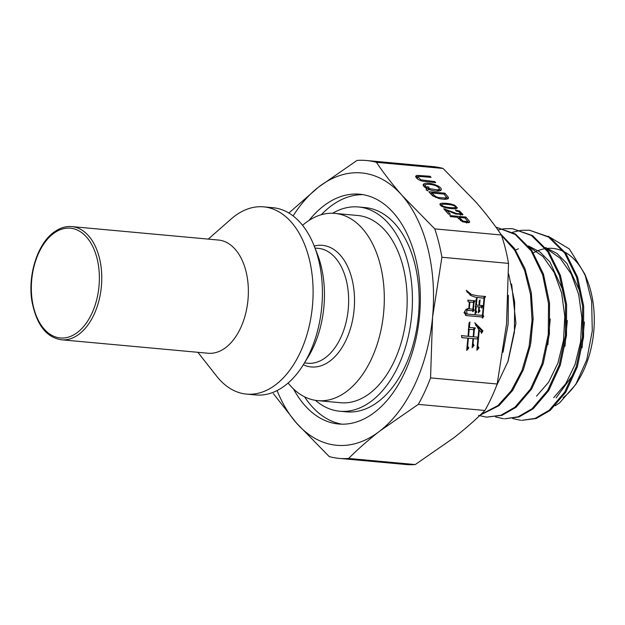 <?xml version="1.0" encoding="UTF-8"?>
<svg xmlns="http://www.w3.org/2000/svg" width="625" height="625" viewBox="0 0 625 625"><rect width="100%" height="100%" fill="white"/><g stroke="black" fill="none" stroke-linecap="round" stroke-linejoin="round"><path stroke-width="0.94" d="M508.664 273.992L514.656 302L514.422 332.188L508.102 361.195L496.492 385.836M556.109 397.875L573.828 373.648M582.055 347.836L584.398 322.086M580.805 293.453L567.008 263.562L556.984 253.484L545.562 247.516M515.602 250.086L518.445 248.75M546.359 248.492A79.055 48.453 95.2 0 0 546.344 248.492L560.164 258.203L571.258 274.031L578.695 294.516L581.883 317.844L580.594 341.922L575.031 364.555L565.758 383.711L553.688 397.656M564.953 346.336L567.32 320.547M563.719 291.867L549.891 261.938L539.883 251.906L528.477 245.945M529.25 246.914L543.086 256.641L554.188 272.477L561.625 293L564.805 316.352L563.508 340.406L557.93 363.031L548.664 382.164L536.609 396.086M547.891 344.703L550.242 318.977M530.805 343.156L533.156 317.414M507.852 361.93L515.922 323.383L511.625 284.031M500.805 234.141L514.531 248.531L524.953 268.578L531.297 292.695L533.141 318.984L530.391 345.383L523.336 369.852L512.57 390.492L499 405.672L480.172 415.117M480.641 414.664L497.938 405.57L511.297 390.703L521.977 370.484L529.094 346.453L532.039 320.453L530.523 294.469L524.633 270.5L514.742 250.312L501.539 235.43M529.445 230.211L549.609 237.141L565.844 253.328L577.586 277.148L583.672 306.086L583.562 337.062L577.359 366.797L565.812 392.133L550.242 410.375L536.18 418.492L521.68 420.375L535.125 418.391L549.18 410.273L564.742 392.031L576.289 366.703L582.5 336.953L582.609 305.977L576.516 277.047L564.773 253.227L548.539 237.047L529.445 230.219L521.359 230.305M520.812 230.367L512.57 232.273M512.359 228.648L532.523 235.578L548.758 251.75L560.5 275.578L566.594 304.508L566.484 335.492L560.281 365.227L548.734 390.562L533.164 408.805L519.102 416.93L504.602 418.805L518.047 416.82L532.094 408.711L547.664 390.469L559.211 365.133L565.422 335.406L565.531 304.422L559.438 275.484L547.695 251.664L531.461 235.477L512.359 228.648L504.273 228.734M503.734 228.805L497.906 229.969M495.883 227.133L515.453 234.008L531.688 250.203L543.43 274.023L549.516 302.961L549.398 333.938L543.195 363.664L531.648 388.992L516.086 407.234L502.031 415.352L486.453 417.141L500.945 415.266L515.016 407.141L530.484 389.047L542.008 363.945L548.273 334.469L548.531 303.688L542.664 274.844L531.195 250.945L515.242 234.484L496.391 227.195M512.703 418.539L520.617 420.273M495.625 416.977L503.539 418.711M478.539 415.406L486.453 417.141M533.453 252.836A79.055 48.453 95.2 0 1 536.773 251.18M538.086 250.633A79.055 48.453 95.2 0 1 545.453 248.617M547.891 248.352A79.055 48.453 95.2 0 1 563.508 251.469M565.125 252.312A79.055 48.453 95.2 0 1 586.195 277.75M584.906 274.25L587.484 280.867A79.055 48.453 95.2 0 1 578.367 380.242L575.742 384.492L586.758 359.766L592.281 330.891L591.641 301.258L584.906 274.25L569.352 248.953L548.234 236.281M577.047 382.305A79.055 48.453 95.2 0 1 563.211 397.633M555.242 405.773L559.68 402.781L575.742 384.492M334.859 213.391L357.727 215.492A94.008 57.617 95.2 0 1 403.195 267.148A94.008 57.617 95.2 0 1 340.547 402.727L317.688 400.625A94.008 57.617 -84.8 0 0 380.336 265.055A94.008 57.617 -84.8 0 0 334.859 213.391A94.008 57.617 -84.8 0 0 302.57 225.32M288.109 383.016A94.008 57.617 -84.8 0 0 317.688 400.625M314.336 246.336L317.398 254.195A82.047 50.289 95.2 0 1 307.93 357.328L303.492 364.5A94.008 57.617 -84.8 0 0 318.469 259.375A94.008 57.617 -84.8 0 0 314.336 246.336A94.008 57.617 -84.8 0 0 272.992 207.719L263.664 206.859A94.008 57.617 -84.8 0 0 231.125 219.016L208.25 239.109M197.867 352.297L216.703 376.227A94.008 57.617 -84.8 0 0 246.484 394.094L255.82 394.953A94.008 57.617 -84.8 0 0 285.469 385.188A94.008 57.617 -84.8 0 0 303.492 364.5M246.484 394.094A94.008 57.617 -84.8 0 0 309.133 258.523A94.008 57.617 -84.8 0 0 263.664 206.859M71.891 226.602L218.492 240.047A56.836 34.836 95.2 0 1 245.977 271.281A56.836 34.836 95.2 0 1 226.031 347.336A56.836 34.836 95.2 0 1 208.109 353.242L61.508 339.789A56.836 34.836 95.2 0 0 79.43 333.891A56.836 34.836 95.2 0 0 101.555 271.719A56.836 34.836 95.2 0 0 71.891 226.602C65.562 226.031 59.359 228.055 53.305 232.68C37.328 244.383 27.531 275.719 31.984 301.531C36.555 324.766 46.398 337.523 61.508 339.789M358.508 206.977L365.234 207.594A102.555 62.859 95.2 0 1 418.766 289.016A102.555 62.859 95.2 0 1 378.844 401.203A102.555 62.859 95.2 0 1 346.492 411.852L339.766 411.234A102.555 62.859 -84.8 0 0 372.117 400.586A102.555 62.859 -84.8 0 0 412.039 288.398A102.555 62.859 -84.8 0 0 358.508 206.977A102.555 62.859 -84.8 0 0 332.602 213.258M293.531 388.969A115.375 70.711 -84.8 0 0 338.594 424A115.375 70.711 -84.8 0 0 374.984 412.016A115.375 70.711 -84.8 0 0 419.898 285.805A115.375 70.711 -84.8 0 0 359.68 194.211A115.375 70.711 -84.8 0 0 323.289 206.195A115.375 70.711 -84.8 0 0 308.992 220.461M341.969 424.18A115.375 70.711 95.2 0 1 304.555 396.82M321.258 214.742A115.375 70.711 95.2 0 1 330.016 206.813A115.375 70.711 95.2 0 1 363.031 194.656M481.461 333.375L482.945 330.812L474.734 322.703L478.789 329.695L478.078 337.234L473.672 336.828L474.336 329.781L475.312 327.906L469.398 327.492L469.914 322.023L469.016 323.039L468.039 336.312L461.445 335.586L461.867 337.711L467.867 338.141L466.711 350.414L468.805 348.031L467.656 346.086L468.398 338.188L472.977 338.609L472.117 347.719L474.109 345.453L473.031 343.633L473.5 338.656L477.906 339.055L476.859 350.234L478.945 347.852L477.797 345.914L479.281 330.109L481.211 332.25L481.461 333.375M471.273 294.305L466.227 290.289L470.586 295.469L475.523 297.273L484.055 298.18L482.438 315.438L467.016 314.023L466.586 309.203L466.148 309.164L464.039 312.648L466.289 315.57L481.93 316.984L482.539 318.141L483.789 316.172L483 315.125L484.586 298.227L485.547 296.477L477.688 295.875L470.234 294.203L477.688 295.875M471.352 300.562L467.797 300.117L468.164 301.867L469.398 301.984L468.758 308.789L467.352 308.656L467.719 310.414L472.484 310.719L472.922 311.742L474.234 310.023L473.438 309.094L474.055 302.531L475.016 300.781L467.812 300.18M479.562 305.367L482.836 305.547L481.695 308.133L481.258 307.109L479.414 306.945L479.172 309.492L480.016 310.922L478.32 312.852L478.883 306.891L476.242 306.648L475.883 310.422L476.805 311.977L475.016 314.023L476.156 299.047L477.047 298.023L476.391 305.07L479.031 305.312L479.18 300.914L480.07 299.891L479.562 305.367L479.031 305.312M441.891 257.258L432.555 317.242L430.562 377.891A149.562 91.664 95.2 0 1 418.281 404.375L484.914 410.484A149.562 91.664 -84.8 0 0 497.188 384.008L506.523 324.023L508.516 263.375A149.562 91.664 -84.8 0 0 501.391 235L434.766 228.883A149.562 91.664 95.2 0 1 441.891 257.258L508.516 263.375M497.188 384.008L430.562 377.891M465.867 217.047L449.727 215.57L450.664 216.641L457.227 217.242L462.547 221.812L468.594 222.75L469.609 222.195L469.469 221.312L465.867 217.047L465.258 218.352M448.445 214.102L450.344 214.273L446.867 210.312L455.531 213.953L462.977 214.508L459.625 211.109L455.461 210.008L456.148 211.008L458.906 211.656L460.93 213.914L456.516 213.469L443.758 208.758L448.445 214.102M460.398 215.188L461.07 213.734L460.336 215.18M439.977 204.586L440.461 203.531C439.383 204.352 440.109 205.437 442.641 206.773L446.102 207.898C453.055 209.086 456.812 209.055 457.359 207.82L454.648 205.18L451.188 204.055C446.312 203.125 442.734 202.953 440.461 203.531L439.961 203.977M448.312 198.477L448.43 197.398L444.953 193.195L428.82 191.711L432.789 195.953L439.383 198.633C443.906 199.508 446.883 199.453 448.312 198.477L448.477 198.242M426.148 189.453L426.617 188.445L426.164 190L427.922 190.453L428.219 189.219L431.789 190.383C437.023 191.508 440.195 191.328 441.305 189.844C441.531 188.633 440.367 187.289 437.812 185.82L433.625 184.172C427.883 182.781 424.406 182.883 423.187 184.477C422.945 185.664 424.094 186.984 426.617 188.445L426.305 188.945M427.438 190.867L428.219 189.219M417.211 178.352L417.875 176.93L418.82 176.398L431.062 177.344L430.117 176.273L417.023 175.359L415.664 176.18C415.695 177.352 416.828 178.602 419.062 179.938L422.266 181.141L435.695 182.633L434.758 181.562L420.898 179.828L417.906 176.859L417.211 178.672M501.391 235C494.109 224.187 485.609 213.203 475.891 202.055L443.047 168.438A149.562 91.664 -84.8 0 0 433.102 166.617L366.477 160.508A149.562 91.664 95.2 0 1 376.414 162.328L443.047 168.438M376.414 162.328C383.695 173.141 392.195 184.117 401.914 195.273L434.766 228.883M288.852 213.016L318.5 187.141L357.008 160.438A149.562 91.664 95.2 0 1 366.477 160.508M339.148 458.383L405.773 464.492A149.562 91.664 -84.8 0 0 415.234 464.562L348.609 458.453A149.562 91.664 95.2 0 1 339.148 458.383A149.562 91.664 95.2 0 1 329.203 456.562L296.359 422.945L273.32 393.578M415.234 464.562L453.75 437.859C465.367 428.797 475.758 419.672 484.914 410.484M418.281 404.375L379.773 431.078C368.156 440.148 357.766 449.273 348.609 458.453M315.438 400.344A102.555 62.859 -84.8 0 0 339.766 411.234M277.086 390.547A136.742 83.812 -84.8 0 0 296.359 422.945A136.742 83.812 -84.8 0 0 379.773 431.078A136.742 83.812 -84.8 0 0 432.555 317.242A136.742 83.812 -84.8 0 0 401.914 195.273A136.742 83.812 -84.8 0 0 318.5 187.141A136.742 83.812 -84.8 0 0 293.109 215.914M434.758 181.562L434.32 182.508M430.117 176.273L429.68 177.219M415.781 176.906L418.008 176.711M428.891 188.195L428.883 187.109L427.102 186.711L427.109 187.688C425.203 186.391 424.719 185.406 425.664 184.727C428.078 183.984 431.32 184.289 435.391 185.625C438.125 186.805 439.398 187.969 439.219 189.125L437.797 189.891L428.68 188.5L428.328 189.266M428.883 187.109L428.023 189.922M426.445 188.133L428.219 188.531M426.445 189.109L427.109 187.68L426.344 189.039M425.664 184.727L424.531 187.016M437.914 191.109L439.211 189.141L438.555 190.57M439.273 188.688L440.656 190.555M423.172 185.188L425.852 184.625M431.656 192.961L443.992 194.094L446.359 197.141L445.43 197.992L438.602 197.547L436.047 196.773L431.656 192.961L431.055 194.266M444.766 199.414L445.703 198.562M446.359 197.141L445.656 198.844M430.234 193.328L431.438 193.438M444.953 193.195L444.352 194.5M448.43 197.398L447.773 198.844L446.273 196.875M442.336 204.336C445.242 204.016 448.836 204.359 453.117 205.367C455.344 206.234 455.945 206.984 454.938 207.609C451.969 207.906 448.445 207.586 444.359 206.633C441.93 205.711 441.258 204.945 442.336 204.336L441.164 206.141M454.703 208.773L455.438 207.227L454.391 208.781M440.109 204.836L441.906 204.602M455.367 207.391L456.5 208.516M446.867 210.312L446.266 211.617M461.047 213.781L462.195 215.062M445.414 210.641L446.547 211.008M459.133 217.414L464.906 217.945L467.445 220.992L467.086 221.586L463.023 221.047L459.133 217.414L458.523 218.719M466.422 223.008L466.781 222.422M467.445 220.992L466.531 222.781M457.703 217.781L458.906 217.891M469.469 221.312L468.828 222.695M467.461 221.039L468.789 222.703M469.922 302.031L473.539 302.367L468.883 301.93L469.922 302.031L469.281 308.836L468.758 308.781M473.539 302.367L472.898 309.164L469.281 308.836M469.398 301.984L468.164 301.867M472.484 310.719L467.703 310.344M474.234 310.023L473.195 309.922L472.523 310.805M473.438 309.094L472.906 309.047M472.398 308.992L473.195 309.922M474.055 302.531L473.523 302.477M473.977 300.68L473.008 302.43M466.836 291.859L470.234 294.203M484.055 298.18L480.805 297.867M465.062 311.875L465.969 313.922L467.016 314.023M466.609 315.578L465.984 315.516M481.93 316.984L465.57 315.477M483.789 316.172L482.742 316.07L482.039 317.188M483 315.125L482.469 315.07M481.953 315.023L482.742 316.07M484.586 298.227L483.539 298.133L484.508 296.375M473.805 329.734L473.148 336.781L468.562 336.359L469.227 329.312L473.805 329.734L468.188 329.211M469.227 329.312L468.703 329.266M468.562 336.359L468.039 336.312M482.945 330.812L481.906 330.711L481.086 332.117M475.633 325.297L481.906 330.711M473.672 336.828L473.148 336.781M474.336 329.781L473.289 329.68L474.266 327.805M469.398 327.492L468.867 327.438M461.453 335.625L465.234 336.055M467.867 338.141L461.852 337.617M468.805 348.031L467.758 347.93L466.852 348.969M467.656 346.086L467.125 346.031M467.055 346.742L467.758 347.93M468.398 338.188L472.977 338.609M474.109 345.453L473.062 345.352L472.25 346.273M473.031 343.633L472.508 343.586M472.438 344.289L473.062 345.352M473.5 338.656L477.906 339.055M478.945 347.852L477.906 347.75L476.992 348.789M477.797 345.914L477.266 345.859M477.203 346.562L477.906 347.75M479.281 330.109L478.75 330.055M477.562 337.188L477.391 339.008M481.07 307.094L481.758 305.523M481.258 307.109L479.414 306.945M479.172 309.492L478.641 309.445M480.016 310.922L478.977 310.82L478.578 310.148M478.461 311.406L478.977 310.82M478.883 306.891L475.195 306.547M476.242 306.648L475.711 306.602M475.883 310.422L475.359 310.375M476.805 311.977L475.766 311.875L475.289 311.078M475.148 312.578L475.766 311.875M476.391 305.07L475.859 305.023M314.219 246.039A61.062 37.422 95.2 0 1 351.953 278.891A61.062 37.422 95.2 0 1 330.516 360.609A61.062 37.422 95.2 0 1 303.328 364.766M304.461 362.938L307.773 363.242A57.688 35.359 -84.8 0 0 325.969 357.25A57.688 35.359 -84.8 0 0 346.219 280.047A57.688 35.359 -84.8 0 0 318.32 248.352L315 248.047M77.703 332.242A55.125 33.789 -84.8 0 0 97.055 258.469A55.125 33.789 -84.8 0 0 53.008 233.906A55.125 33.789 -84.8 0 0 33.656 307.672A55.125 33.789 -84.8 0 0 77.703 332.242M420.898 179.828L420.539 180.602M417.023 175.359L416.367 176.781M437.797 189.891L437.234 191.109M437.812 185.82L437.43 186.648M433.625 184.172L433.266 184.945M433.172 194.688L432.641 195.836M445.43 197.992L444.836 199.258M438.602 197.547L438.227 198.359M436.047 196.773L435.687 197.547M444.359 206.633L444.039 207.32M451.188 204.055L450.836 204.82M454.648 205.18L454.32 205.883M459.625 211.109L459.289 211.828M456.516 213.469L456.18 214.195M445.234 209L444.797 209.945M460.961 219.5L460.438 220.625M463.023 221.047L462.648 221.852M503.031 352.211L508.141 323.992L508.352 295.297M466.781 222.727L467.445 221.305"/></g></svg>

